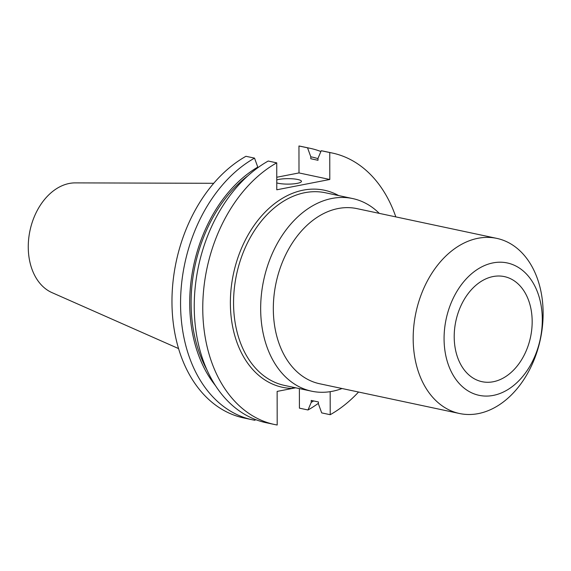 <?xml version="1.0" encoding="UTF-8"?>
<svg xmlns="http://www.w3.org/2000/svg" width="571" height="571" viewBox="0 0 571 571"><rect width="100%" height="100%" fill="white"/><g stroke="black" fill="none" stroke-linecap="round" stroke-linejoin="round"><path stroke-width="0.86" d="M276.771 182.898A13.433 2.734 -0.1 0 0 278.277 183.284A13.433 2.734 -0.1 0 0 292.994 183.912A13.433 2.734 -0.1 0 0 301.452 181.364A13.433 2.734 -0.1 0 0 297.769 179.494A13.433 2.734 -0.1 0 0 276.764 179.915M493.28 381.742A53.717 38.186 -78 0 1 482.01 381.685A53.717 38.186 -78 0 1 454.609 328.96A53.717 38.186 -78 0 1 493.094 276.55A53.717 38.186 -78 0 1 504.364 276.6A53.717 38.186 -78 0 1 531.765 329.331A53.717 38.186 -78 0 1 493.28 381.742M379.294 213.376A98.483 70.005 102 0 0 352.628 198.551A98.483 70.005 102 0 0 331.965 198.451A98.483 70.005 102 0 0 261.404 294.536A98.483 70.005 102 0 0 311.638 391.199A98.483 70.005 102 0 0 332.301 391.299A98.483 70.005 102 0 0 342.029 388.516M496.784 238.378L356.925 208.615A89.533 63.638 102 0 0 338.139 208.529A89.533 63.638 102 0 0 273.994 295.878A89.533 63.638 102 0 0 319.66 383.755L459.519 413.511A89.533 63.638 102 0 0 478.305 413.604A89.533 63.638 102 0 0 542.45 326.255A89.533 63.638 102 0 0 496.784 238.378A89.533 63.638 102 0 0 477.998 238.285A89.533 63.638 102 0 0 413.854 325.634A89.533 63.638 102 0 0 459.519 413.511M493.301 395.403A67.678 48.107 102 0 0 542.3 319.596A67.678 48.107 102 0 0 493.073 262.881A67.678 48.107 102 0 0 444.074 338.689A67.678 48.107 102 0 0 493.301 395.403M213.718 183.298L75.272 182.884A56.7 40.305 102 0 0 69.312 183.455A56.7 40.305 102 0 0 29.235 234.631A56.7 40.305 102 0 0 51.925 292.595L178.552 348.574M295.671 387.802L277.135 391.406L277.192 425.01A138.774 98.64 102 0 1 274.594 424.51A138.774 98.64 102 0 1 202.769 306.527A138.774 98.64 102 0 1 276.735 162.849L276.778 189.793L329.795 179.48L329.752 152.543L321.23 150.73L318.004 158.331L318.011 160.28L310.802 158.745L310.795 156.797L307.548 147.818L298.954 145.99L299.004 172.927L276.757 177.253M299.375 388.594L299.411 408.151L308.005 409.978L311.224 402.377L311.224 400.428L318.432 401.963L318.432 403.911L321.687 412.89L330.209 414.703L330.166 391.67M330.209 414.703A138.774 98.64 102 0 0 358.552 392.034M395.817 216.894A138.774 98.64 102 0 0 332.351 153.042A138.774 98.64 102 0 0 329.752 152.543M276.735 162.849L268.206 161.036A138.774 98.64 102 0 0 194.247 304.714A138.774 98.64 102 0 0 266.065 422.697L274.594 424.51M332.351 153.042L323.828 151.229A138.774 98.64 102 0 0 321.23 150.73M248.078 175.625A128.711 91.488 102 0 0 206.809 369.58M318.011 160.28L311.288 158.852A128.711 91.488 102 0 0 310.802 158.745M254.53 158.124A138.774 98.64 102 0 0 180.564 301.802A138.774 98.64 102 0 0 252.382 419.785L243.796 417.958A138.774 98.64 102 0 1 171.971 299.975A138.774 98.64 102 0 1 245.937 156.297L254.53 158.124L257.778 167.103A130.623 92.845 102 0 0 215.41 385.546M257.778 167.103L257.778 167.746M311.224 402.377A130.623 92.845 102 0 0 313.607 400.935M318.004 158.652A130.623 92.845 102 0 0 310.795 156.797M252.382 419.785A138.774 98.64 102 0 0 254.987 420.285L255.323 419.492M308.005 409.978A138.774 98.64 102 0 0 318.432 403.269M320.895 151.522A138.774 98.64 102 0 0 310.146 148.317A138.774 98.64 102 0 0 307.548 147.818M310.146 148.317L301.552 146.49A138.774 98.64 102 0 0 298.954 145.99M329.795 179.48L299.004 172.927M292.894 387.217A2.255 1.57 -89.2 0 0 292.48 388.423A100.739 71.603 -78 0 1 234.238 270.333A100.739 71.603 -78 0 1 338.703 195.589M352.628 198.551L325.52 192.784A98.483 70.005 102 0 0 304.857 192.684A98.483 70.005 102 0 0 234.296 288.769A98.483 70.005 102 0 0 284.529 385.432L311.638 391.199"/></g></svg>
